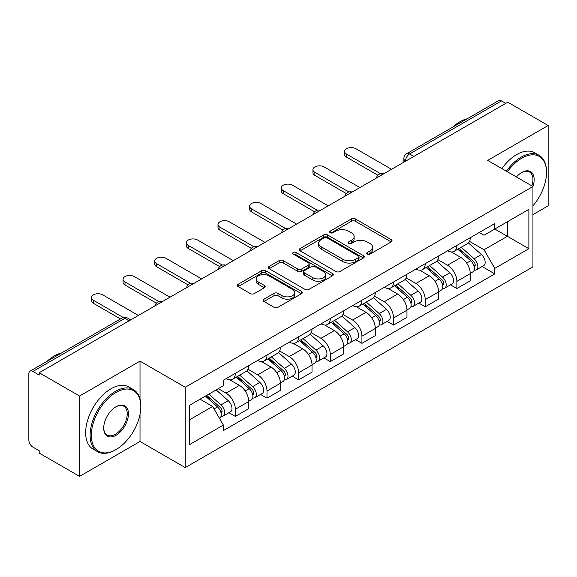 <?xml version="1.0" encoding="UTF-8"?>
<svg xmlns="http://www.w3.org/2000/svg" width="577" height="577" viewBox="0 0 577 577"><rect width="100%" height="100%" fill="white"/><g stroke="black" fill="none" stroke-linecap="round" stroke-linejoin="round"><path stroke-width="0.87" d="M367.26 254.125A1.969 1.14 0 0 0 370.052 254.125L391.206 241.914A2.813 1.623 0 0 0 392.028 240.76A2.813 1.623 0 0 0 391.206 239.614L355.367 218.921A2.813 1.623 0 0 0 351.386 218.921L330.232 231.132A1.969 1.14 0 0 0 329.655 231.94A1.969 1.14 0 0 0 330.232 232.747A1.969 1.14 0 0 0 333.016 232.747L335.756 231.161A9.008 5.2 0 0 1 348.494 231.161L351.487 232.892A9.008 5.2 0 0 1 354.127 236.57A9.008 5.2 0 0 1 351.487 240.248L348.746 241.828A1.969 1.14 0 0 0 348.169 242.628A1.969 1.14 0 0 0 348.746 243.436A1.969 1.14 0 0 0 351.53 243.436L354.271 241.857A9.008 5.2 0 0 1 367.015 241.857L370.001 243.581A9.008 5.2 0 0 1 372.641 247.259A9.008 5.2 0 0 1 370.001 250.937L367.26 252.517A1.969 1.14 0 0 0 366.683 253.325A1.969 1.14 0 0 0 367.26 254.125L367.26 252.517M263.97 299.16A2.813 1.623 0 0 0 263.148 300.307A2.813 1.623 0 0 0 263.97 301.461L274.032 307.267A2.813 1.623 0 0 0 278.013 307.267L301.504 293.7A2.813 1.623 0 0 0 302.334 292.553A2.813 1.623 0 0 0 301.504 291.399L265.665 270.707A2.813 1.623 0 0 0 261.684 270.707L238.186 284.273A2.813 1.623 0 0 0 237.363 285.42A2.813 1.623 0 0 0 238.186 286.574L250.331 293.585A2.813 1.623 0 0 0 254.32 293.585L264.374 287.779A2.813 1.623 0 0 0 265.196 286.632A2.813 1.623 0 0 0 264.374 285.478L258.352 282.002A7.53 4.349 0 0 1 256.145 278.929A7.53 4.349 0 0 1 260.79 274.912A7.53 4.349 0 0 1 269.005 275.856L292.597 289.474A7.53 4.349 0 0 1 294.804 292.553A7.53 4.349 0 0 1 290.152 296.571A7.53 4.349 0 0 1 281.944 295.626L278.013 293.354A2.813 1.623 0 0 0 274.032 293.354L263.97 299.16L263.97 301.461M185.246 387.254L140.016 361.137L79.561 396.038L39.193 372.728L507.782 102.194L548.15 125.497L487.702 160.399L532.939 186.515L185.246 387.254L185.246 467.594L532.939 266.862L532.939 186.515A17.498 10.105 -60 0 0 521.781 172.465L521.781 172.465A17.498 10.105 -60 0 0 516.415 176.973M335.951 271.515A2.813 1.623 0 0 0 339.932 271.515L363.431 257.948A2.813 1.623 0 0 0 364.253 256.801A2.813 1.623 0 0 0 363.431 255.647L327.592 234.954A2.813 1.623 0 0 0 323.61 234.954L300.112 248.521A2.813 1.623 0 0 0 299.29 249.675A2.813 1.623 0 0 0 300.112 250.822L335.951 271.515M294.032 254.551A1.969 1.14 0 0 1 296.03 254.832L296.03 252.488L332.467 273.527A2.813 1.623 0 0 1 333.297 274.674A2.813 1.623 0 0 1 332.467 275.828L308.976 289.387A2.813 1.623 0 0 1 304.988 289.387L269.149 268.694L269.149 266.401A2.813 1.623 0 0 0 268.327 267.548A2.813 1.623 0 0 0 269.149 268.694M269.149 266.401L279.203 260.595A2.813 1.623 0 0 1 283.192 260.595L297.725 268.983A2.813 1.623 0 0 0 301.706 268.983L308.378 265.132A2.813 1.623 0 0 0 309.2 263.985A2.813 1.623 0 0 0 308.378 262.838L293.246 254.096A1.969 1.14 0 0 1 292.669 253.296A1.969 1.14 0 0 1 293.881 252.243A1.969 1.14 0 0 1 296.03 252.488M79.561 396.038L79.561 476.378L39.193 453.075L39.193 450.731L32.911 447.103M532.939 214.622L548.15 205.845L548.15 125.497M79.561 476.378L140.016 441.477L185.246 467.594M32.903 371.444A5.734 3.311 -120 0 0 30.04 371.155A5.734 3.311 -120 0 0 28.85 373.788L28.85 440.071A5.734 3.311 -120 0 0 32.903 447.103M39.193 372.728L39.193 375.072L32.911 371.444L124.798 318.389L129.06 320.848M413.86 156.417L409.605 153.958A5.734 3.311 60 0 0 406.735 153.677L498.629 100.622A5.734 3.311 60 0 1 501.492 100.903L409.605 153.958A5.734 3.311 120 0 0 405.544 160.983L405.544 161.221M505.755 103.362L501.492 100.903M456.869 245.427A13.199 7.616 60 0 1 454.135 251.348L467.521 243.624A13.199 7.616 -120 0 0 470.255 237.695M437.864 259.636L447.536 265.218A13.199 7.616 60 0 1 456.869 281.381L470.255 273.649A13.199 7.616 -120 0 0 460.922 257.486L451.344 251.954M470.255 273.649L470.255 280.797L456.869 288.529L450.449 284.822M454.135 251.348A13.199 7.616 60 0 1 447.637 250.757M456.869 281.381L456.869 288.529M425.22 263.696A13.199 7.616 60 0 1 422.487 269.618L435.88 261.893A13.199 7.616 -120 0 0 438.607 255.964M418.801 303.091L425.22 306.798L438.607 299.066L438.607 291.919A13.199 7.616 -120 0 0 429.281 275.763L419.695 270.224M422.487 269.618A13.199 7.616 60 0 1 415.995 269.026M406.222 277.905L415.887 283.487A13.199 7.616 60 0 1 425.22 299.651L425.22 306.798M393.579 281.965A13.199 7.616 60 0 1 390.845 287.887L404.232 280.162A13.199 7.616 -120 0 0 406.965 274.234M387.16 321.36L393.579 325.067L406.965 317.336L406.965 310.188A13.199 7.616 -120 0 0 397.632 294.032L388.054 288.5M390.845 287.887A13.199 7.616 60 0 1 384.347 287.296M374.574 296.174L384.246 301.757A13.199 7.616 60 0 1 393.579 317.92L393.579 325.067M361.93 300.235A13.199 7.616 60 0 1 359.197 306.163L372.591 298.432A13.199 7.616 -120 0 0 375.317 292.51M355.511 339.629L361.93 343.337L375.317 335.605L375.317 328.464A13.199 7.616 -120 0 0 365.991 312.301L356.406 306.769M359.197 306.163A13.199 7.616 60 0 1 352.706 305.565M342.933 314.443L352.597 320.026A13.199 7.616 60 0 1 361.93 336.189L361.93 343.337M330.289 318.504A13.199 7.616 60 0 1 327.556 324.433L340.942 316.701A13.199 7.616 -120 0 0 343.676 310.779M323.87 357.899L330.289 361.606L343.676 353.874L343.676 346.734A13.199 7.616 -120 0 0 334.343 330.571L324.764 325.039M327.556 324.433A13.199 7.616 60 0 1 321.057 323.834M311.284 332.72L320.956 338.302A13.199 7.616 60 0 1 330.289 354.458L330.289 361.606M298.641 336.773A13.199 7.616 60 0 1 295.907 342.702L309.301 334.97A13.199 7.616 -120 0 0 312.027 329.049M292.222 376.168L298.641 379.875L312.027 372.143L312.027 365.003A13.199 7.616 -120 0 0 302.701 348.84L293.116 343.308M295.907 342.702A13.199 7.616 60 0 1 289.416 342.103M279.643 350.989L289.308 356.572A13.199 7.616 60 0 1 298.641 372.728L298.641 379.875M267 355.05A13.199 7.616 60 0 1 264.266 360.971L277.652 353.239A13.199 7.616 -120 0 0 280.386 347.318M260.58 394.437L267 398.144L280.386 390.413L280.386 383.272A13.199 7.616 -120 0 0 271.053 367.109L261.475 361.577M264.266 360.971A13.199 7.616 60 0 1 257.768 360.373M247.995 369.258L257.667 374.841A13.199 7.616 60 0 1 267 391.004L267 398.144M235.351 373.319A13.199 7.616 60 0 1 232.618 379.24L246.011 371.509A13.199 7.616 -120 0 0 248.737 365.587M248.745 401.542A13.199 7.616 -120 0 0 239.412 385.378L229.826 379.846M248.737 408.689L248.737 401.542L235.351 409.273L235.351 416.414L248.745 408.689M232.618 379.24A13.199 7.616 60 0 1 226.126 378.642M228.932 412.706L235.351 416.414M239.412 385.378L226.025 393.11A13.199 7.616 60 0 1 235.351 409.273M218.315 388.66L226.018 393.11M479.285 232.488L484.045 235.236L528.878 209.357L507.378 221.77L507.378 236.289L484.045 249.762L469.512 241.366M189.306 419.926L212.632 406.46L223.386 425.083L189.306 444.759L189.306 405.407L223.386 385.732L223.386 380.229L494.799 223.523L494.799 229.033L528.878 248.709L494.799 268.384L484.045 249.762M528.878 209.357L528.878 248.709M223.386 425.083L223.386 430.586L494.799 273.887L494.799 268.384M140.016 361.137L140.016 399.111M140.016 414.423L140.016 441.477M212.632 406.46L200.053 399.197M482.091 266.552L494.799 273.887M368.054 254.407L370.001 253.281A9.008 5.2 0 0 0 372.641 249.603L372.641 247.259M354.127 236.57L354.127 238.907A9.008 5.2 0 0 1 351.487 242.585L349.532 243.71M391.17 241.936L355.367 221.265A2.813 1.623 0 0 0 351.386 221.265L331.018 233.021M363.395 257.969L327.592 237.298A2.813 1.623 0 0 0 323.61 237.298L300.148 250.844M358.454 257.602A1.969 1.14 0 0 0 359.031 256.801A1.969 1.14 0 0 0 358.454 255.993L326.993 237.832A1.969 1.14 0 0 0 324.202 237.832L321.317 239.498A9.008 5.2 0 0 0 318.677 243.177A9.008 5.2 0 0 0 321.317 246.855L342.825 259.268A9.008 5.2 0 0 0 355.569 259.268L358.454 257.602L358.454 259.946A1.969 1.14 0 0 0 359.031 259.145L359.031 256.801M318.677 243.177L318.677 245.521A9.008 5.2 0 0 0 321.317 249.199L321.317 246.855M358.454 259.946L355.569 261.612A9.008 5.2 0 0 1 342.825 261.612L321.317 249.199M269.185 268.716L279.203 262.932L279.203 260.595M309.2 263.985L309.2 266.329A2.813 1.623 0 0 1 308.378 267.476L301.706 271.327A2.813 1.623 0 0 1 297.725 271.327L283.192 262.932A2.813 1.623 0 0 0 279.203 262.932M296.03 254.832L332.431 275.849M312.806 277.696A7.53 4.349 0 0 0 321.014 278.633A7.53 4.349 0 0 0 325.666 274.616A7.53 4.349 0 0 0 323.459 271.543L315.143 266.74A2.813 1.623 0 0 0 311.162 266.74L304.49 270.591A2.813 1.623 0 0 0 303.668 271.745A2.813 1.623 0 0 0 304.49 272.892L312.806 277.696L312.806 280.033A7.53 4.349 0 0 0 321.014 280.977A7.53 4.349 0 0 0 325.666 276.96L325.666 274.616M303.668 271.745L303.668 274.089A2.813 1.623 0 0 0 304.49 275.236L304.49 272.892M312.806 280.033L304.49 275.236M294.804 292.553L294.804 294.89A7.53 4.349 0 0 1 290.152 298.908A7.53 4.349 0 0 1 281.944 297.97L278.013 295.698A2.813 1.623 0 0 0 274.032 295.698L264.014 301.482M256.145 278.929L256.145 281.273A7.53 4.349 0 0 0 258.352 284.346L258.352 282.002M264.338 287.8L258.352 284.346M301.468 293.722L265.665 273.051A2.813 1.623 0 0 0 261.684 273.051L238.229 286.596M457.785 249.242L470.673 260.754A7.169 4.14 60 0 1 472.931 271.839L470.255 273.383M458.124 249.545L464.196 253.051M459.083 248.492L473.428 261.294A3.44 1.991 60 0 1 474.51 266.617A3.44 1.991 60 0 1 474.2 266.747M461.232 247.252L474.128 258.763A7.169 4.14 60 0 1 476.378 269.848A7.169 4.14 60 0 1 474.207 270.079M468.423 242.939L481.427 254.544A7.169 4.14 60 0 1 483.677 265.636L476.378 269.848M377.913 175.249L346.517 157.124A6.599 3.808 180 0 1 344.584 154.427L344.584 151.383A6.599 3.808 -0 0 0 346.517 154.073L380.531 173.713M391.545 169.299L355.843 148.686A6.599 3.808 -0 0 0 348.659 147.863A6.599 3.808 -0 0 0 344.584 151.383M426.136 267.512L439.032 279.023A7.169 4.14 60 0 1 441.282 290.108L438.607 291.652M426.475 267.822L432.548 271.32M427.434 266.762L441.787 279.564A3.44 1.991 60 0 1 442.869 284.887A3.44 1.991 60 0 1 442.552 285.016M429.584 265.521L442.48 277.032A7.169 4.14 60 0 1 444.73 288.118A7.169 4.14 60 0 1 442.566 288.349M436.775 261.208L449.786 272.813A7.169 4.14 60 0 1 452.036 283.906L444.73 288.118M394.495 285.781L407.384 297.292A7.169 4.14 60 0 1 409.641 308.378L406.965 309.928M394.834 286.091L400.907 289.596M395.793 285.031L410.139 297.833A3.44 1.991 60 0 1 411.221 303.163A3.44 1.991 60 0 1 410.911 303.286M397.942 283.79L410.838 295.301A7.169 4.14 60 0 1 413.089 306.387A7.169 4.14 60 0 1 410.918 306.618M405.133 279.477L418.137 291.082A7.169 4.14 60 0 1 420.388 302.175L413.089 306.387M346.265 193.519L314.869 175.394A6.599 3.808 180 0 1 312.936 172.696L312.936 169.652A6.599 3.808 -0 0 0 314.869 172.343L348.883 191.982M359.904 187.568L324.202 166.962A6.599 3.808 -0 0 0 317.011 166.133A6.599 3.808 -0 0 0 312.936 169.652M314.624 211.788L283.228 193.663A6.599 3.808 180 0 1 281.295 190.965L281.295 187.922A6.599 3.808 -0 0 0 283.228 190.619L317.242 210.252M328.255 205.838L292.553 185.231A6.599 3.808 -0 0 0 285.37 184.402A6.599 3.808 -0 0 0 281.295 187.922M532.939 205.816A35.002 20.209 120 0 0 546.527 172.465A35.002 20.209 120 0 0 521.781 158.177A35.002 20.209 120 0 0 507.414 171.78M506.368 171.174A35.861 20.707 -60 0 1 521.168 157.124A35.861 20.707 -60 0 1 539.098 155.343A35.861 20.707 -60 0 1 546.527 171.758L546.527 172.465M531.864 185.895A16.639 9.607 120 0 0 529.491 171.989A16.639 9.607 120 0 0 521.471 172.646M452.664 127.156A35.861 20.707 -60 0 1 459.912 121.754A35.861 20.707 -60 0 1 467.161 118.79M501.903 168.599A35.861 20.707 -60 0 1 516.711 154.542A35.861 20.707 -60 0 1 534.641 152.768L539.098 155.343M116.078 392.403A35.002 20.209 120 0 0 91.332 435.267A35.002 20.209 120 0 0 116.078 449.562L115.465 449.909A35.861 20.707 -60 0 1 97.535 451.683A35.861 20.707 -60 0 1 92.039 422.948A35.861 20.707 -60 0 1 115.465 391.35A35.861 20.707 -60 0 1 133.395 389.576A35.861 20.707 -60 0 1 140.824 405.992L140.824 406.691A35.002 20.209 120 0 0 116.078 392.403M116.078 406.691L116.078 406.691A17.498 10.105 -60 0 1 128.447 413.839A17.498 10.105 -60 0 1 116.078 435.267A17.498 10.105 -60 0 1 103.701 428.127A17.498 10.105 -60 0 1 116.078 406.691L116.078 406.691M103.709 427.766A16.639 9.607 120 0 0 107.149 435.044A16.639 9.607 120 0 0 115.465 434.214A16.639 9.607 120 0 0 126.334 419.551A16.639 9.607 120 0 0 123.788 406.222A16.639 9.607 120 0 0 115.768 406.879M46.961 361.39A35.861 20.707 -60 0 1 54.209 355.98A35.861 20.707 -60 0 1 61.458 353.023M97.535 451.683L93.077 449.108A35.861 20.707 -60 0 1 87.581 420.373A35.861 20.707 -60 0 1 111.008 388.775A35.861 20.707 -60 0 1 128.938 387.001L133.395 389.576M115.465 449.909L116.078 449.555A35.002 20.209 120 0 0 116.078 449.555A35.002 20.209 120 0 0 140.824 406.691M362.846 304.057L375.742 315.561A7.169 4.14 60 0 1 377.993 326.647L375.317 328.198M363.185 304.36L369.258 307.866M364.145 303.3L378.498 316.109A3.44 1.991 60 0 1 379.579 321.432A3.44 1.991 60 0 1 379.262 321.555M366.294 302.06L379.19 313.571A7.169 4.14 60 0 1 381.44 324.656A7.169 4.14 60 0 1 379.277 324.887M373.485 297.746L386.496 309.351A7.169 4.14 60 0 1 388.747 320.444L381.44 324.656M331.205 322.327L344.094 333.831A7.169 4.14 60 0 1 346.351 344.923L343.676 346.467M331.544 322.63L337.617 326.135M332.503 321.569L346.849 334.379A3.44 1.991 60 0 1 347.931 339.702A3.44 1.991 60 0 1 347.621 339.824M334.653 320.336L347.549 331.84A7.169 4.14 60 0 1 349.799 342.933A7.169 4.14 60 0 1 347.628 343.156M341.844 316.016L354.848 327.621A7.169 4.14 60 0 1 357.098 338.713L349.799 342.933M299.557 340.596L312.453 352.1A7.169 4.14 60 0 1 314.703 363.193L312.027 364.736M299.896 340.899L305.969 344.404M300.855 339.846L315.208 352.648A3.44 1.991 60 0 1 316.29 357.971A3.44 1.991 60 0 1 315.972 358.093M303.004 338.605L315.9 350.109A7.169 4.14 60 0 1 318.151 361.202A7.169 4.14 60 0 1 315.987 361.433M310.195 334.285L323.207 345.89A7.169 4.14 60 0 1 325.457 356.983L318.151 361.202M282.975 230.057L251.579 211.932A6.599 3.808 180 0 1 249.646 209.235L249.646 206.191A6.599 3.808 -0 0 0 251.579 208.888L285.593 228.521M296.614 224.114L260.912 203.501A6.599 3.808 -0 0 0 253.721 202.671A6.599 3.808 -0 0 0 249.646 206.191M251.334 248.326L219.938 230.201A6.599 3.808 180 0 1 218.005 227.511L218.005 224.46A6.599 3.808 -0 0 0 219.938 227.158L253.952 246.797M264.966 242.383L229.264 221.77A6.599 3.808 -0 0 0 222.08 220.941A6.599 3.808 -0 0 0 218.005 224.46M219.686 266.596L188.29 248.471A6.599 3.808 180 0 1 186.357 245.78L186.357 242.729A6.599 3.808 -0 0 0 188.29 245.427L222.304 265.067M233.324 260.653L197.622 240.039A6.599 3.808 -0 0 0 190.432 239.21A6.599 3.808 -0 0 0 186.357 242.729M267.916 358.865L280.804 370.369A7.169 4.14 60 0 1 283.062 381.462L280.386 383.005M268.255 359.168L274.327 362.673M269.214 358.115L283.559 370.917A3.44 1.991 60 0 1 284.641 376.24A3.44 1.991 60 0 1 284.331 376.363M271.363 356.874L284.259 368.378A7.169 4.14 60 0 1 286.509 379.471A7.169 4.14 60 0 1 284.338 379.702M278.554 352.554L291.558 364.166A7.169 4.14 60 0 1 293.808 375.252L286.509 379.471M188.044 284.865L156.648 266.74A6.599 3.808 180 0 1 154.715 264.05L154.715 261.006A6.599 3.808 -0 0 0 156.648 263.696L190.662 283.336M201.676 278.922L165.974 258.308A6.599 3.808 -0 0 0 158.79 257.486A6.599 3.808 -0 0 0 154.715 261.006M236.267 377.134L249.163 388.638A7.169 4.14 60 0 1 251.413 399.731L248.737 401.275M236.606 377.437L242.679 380.943M237.565 376.384L251.918 389.186A3.44 1.991 60 0 1 253 394.509A3.44 1.991 60 0 1 252.683 394.632M239.715 375.144L252.611 386.648A7.169 4.14 60 0 1 254.861 397.741A7.169 4.14 60 0 1 252.697 397.971M246.906 370.823L259.917 382.436A7.169 4.14 60 0 1 262.167 393.521L254.861 397.741M156.396 303.134L125 285.009A6.599 3.808 180 0 1 123.067 282.319L123.067 279.275A6.599 3.808 -0 0 0 125 281.965L159.014 301.605M170.035 297.191L134.333 276.578A6.599 3.808 -0 0 0 127.142 275.756A6.599 3.808 -0 0 0 123.067 279.275M205.412 396.111L217.515 406.908A7.169 4.14 60 0 1 219.772 418L219.411 418.202M205.535 396.038L211.038 399.212M206.71 395.353L220.27 407.456A3.44 1.991 60 0 1 221.352 412.779A3.44 1.991 60 0 1 221.041 412.901M208.86 394.113L220.969 404.917A7.169 4.14 60 0 1 223.22 416.01A7.169 4.14 60 0 1 221.049 416.241M216.166 389.901L228.268 400.705A7.169 4.14 60 0 1 230.519 411.79L223.22 416.01M120.478 318.944L93.359 303.278A6.599 3.808 180 0 1 91.426 300.588L91.426 297.544A6.599 3.808 -0 0 0 93.359 300.235L123.312 317.53M138.386 315.46L102.684 294.847A6.599 3.808 -0 0 0 95.501 294.025A6.599 3.808 -0 0 0 91.426 297.544M405.746 161.106L405.544 160.983A5.734 3.311 0 0 1 403.864 158.646L403.864 162.187M267 391.004L280.386 383.272M298.641 372.728L312.027 365.003M330.289 354.458L343.676 346.734M361.93 336.189L375.317 328.464M393.579 317.92L406.965 310.188M425.22 299.651L438.607 291.919M257.667 374.841L271.053 367.109M289.308 356.572L302.701 348.84M320.956 338.302L334.343 330.571M352.597 320.026L365.991 312.301M384.246 301.757L397.632 294.032M415.887 283.487L429.281 275.763M447.536 265.218L460.922 257.486M383.279 174.074A5.734 3.311 120 0 0 380.748 175.538M351.638 192.343A5.734 3.311 120 0 0 349.099 193.807M319.99 210.612A5.734 3.311 120 0 0 317.458 212.076M288.349 228.881A5.734 3.311 120 0 0 285.81 230.346M256.7 247.151A5.734 3.311 120 0 0 254.168 248.615M225.059 265.427A5.734 3.311 120 0 0 222.52 266.884M193.41 283.696A5.734 3.311 120 0 0 190.879 285.153M161.769 301.966A5.734 3.311 120 0 0 159.23 303.43M130.741 319.882L127.668 318.107A5.734 3.311 120 0 0 124.798 318.389A5.734 3.311 60 0 0 121.927 318.107L30.04 371.155M370.001 253.281L370.001 250.937M348.746 243.436L348.746 241.828M351.487 242.585L351.487 240.248M330.232 232.747L330.232 231.132M351.386 221.265L351.386 218.921M355.367 221.265L355.367 218.921M391.206 241.914L391.206 239.614M300.112 250.822L300.112 248.521M323.61 237.298L323.61 234.954M327.592 237.298L327.592 234.954M363.431 257.948L363.431 255.647M342.825 261.612L342.825 259.268M355.569 261.612L355.569 259.268M283.192 262.932L283.192 260.595M297.725 271.327L297.725 268.983M301.706 271.327L301.706 268.983M308.378 267.476L308.378 265.132M332.467 275.828L332.467 273.527M274.032 295.698L274.032 293.354M278.013 295.698L278.013 293.354M281.944 297.97L281.944 295.626M264.374 287.779L264.374 285.478M238.186 286.574L238.186 284.273M261.684 273.051L261.684 270.707M265.665 273.051L265.665 270.707M301.504 293.7L301.504 291.399M470.673 260.754L466.656 263.069M475.224 265.045L473.933 265.788M481.427 254.544L474.128 258.763M346.517 154.073L346.517 157.124M439.032 279.023L435.008 281.338M443.583 283.314L442.285 284.057M449.786 272.813L442.48 277.032M407.384 297.292L403.366 299.614M411.935 301.583L410.644 302.326M418.137 291.082L410.838 295.301M314.869 172.343L314.869 175.394M283.228 190.619L283.228 193.663M375.742 315.561L371.718 317.884M380.293 319.853L378.995 320.603M386.496 309.351L379.19 313.571M344.094 333.831L340.077 336.153M348.645 338.122L347.354 338.872M354.848 327.621L347.549 331.84M312.453 352.1L308.428 354.422M317.004 356.391L315.706 357.141M323.207 345.89L315.9 350.109M251.579 208.888L251.579 211.932M219.938 227.158L219.938 230.201M188.29 245.427L188.29 248.471M280.804 370.369L276.787 372.692M285.355 374.661L284.064 375.411M291.558 364.166L284.259 368.378M156.648 263.696L156.648 266.74M249.163 388.638L245.138 390.961M253.714 392.937L252.416 393.68M259.917 382.436L252.611 386.648M125 281.965L125 285.009M217.515 406.908L214.053 408.913M222.066 411.206L220.775 411.949M228.268 400.705L220.969 404.917M93.359 300.235L93.359 303.278M383.77 173.792A5.734 5.734 0 0 0 376.406 178.041M352.121 192.062A5.734 5.734 0 0 0 344.765 196.31M320.48 210.331A5.734 5.734 0 0 0 313.116 214.586M288.832 228.6A5.734 5.734 0 0 0 281.475 232.856M257.191 246.869A5.734 5.734 0 0 0 249.827 251.125M225.542 265.146A5.734 5.734 0 0 0 218.185 269.394M193.901 283.415A5.734 5.734 0 0 0 186.537 287.663M162.252 301.684A5.734 5.734 0 0 0 154.896 305.933M127.668 318.107A5.734 5.734 0 0 0 121.927 318.107M406.735 153.677A5.734 5.734 0 0 0 403.864 158.646"/></g></svg>
